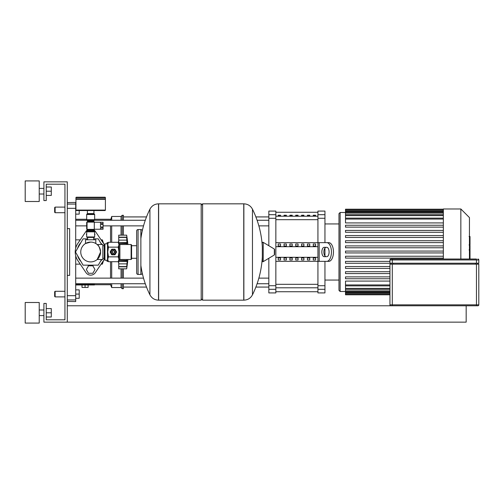 <?xml version="1.0" encoding="UTF-8"?>
<svg xmlns="http://www.w3.org/2000/svg" width="504" height="504" viewBox="0 0 504 504"><rect width="100%" height="100%" fill="white"/><g stroke="black" fill="none" stroke-linecap="round" stroke-linejoin="round"><path stroke-width="0.76" d="M94.645 233.869L94.985 234.461L94.645 235.059M86.694 235.059L86.348 234.461L86.694 233.869M92.831 273.275L94.985 269.539L92.831 265.797L88.509 265.797L86.348 269.539L88.509 273.275L92.831 273.275M108.278 242.644L107.037 242.644L107.037 243.816M127.896 259.484A194.197 194.197 0 0 1 126.674 268.834L126.731 268.443M127.896 244.516A194.197 194.197 0 0 0 126.674 235.166L127.178 239.148M127.165 239.129L126.674 237.422L126.958 242.89L118.723 242.575L127.191 242.575L126.718 244.453M118.723 237.264L126.674 237.422L118.723 237.422L118.723 235.166L126.674 235.166M126.725 259.484L127.191 261.425L126.718 266.736L118.723 266.736L118.723 261.425L127.191 261.425L126.718 259.554M118.723 261.425L126.958 261.11M118.723 266.578L126.674 266.578L127.191 264.871L126.674 268.834L118.723 268.834L118.723 266.736M131.116 259.484L131.588 259.012L131.588 244.988L131.116 244.516L131.116 259.484L119.895 259.484A0.932 0.932 0 0 0 118.957 260.417L126.674 260.417M118.723 243.18L118.723 242.714M131.116 244.516L119.895 244.516A0.932 0.932 0 0 1 118.957 243.583L126.674 243.583L127.191 242.575M126.958 240.131L118.723 240.131L118.723 237.422M118.723 261.286L118.723 260.82M118.723 242.575L118.723 240.131M127.191 239.129L126.958 237.163L118.723 237.163M118.723 266.837L126.958 266.837L127.191 264.871M107.037 260.184L107.037 261.356L108.278 261.356M77.635 248.252A13.564 13.564 0 0 1 80.905 242.588M100.435 242.588A13.564 13.564 0 0 1 101.978 244.516M101.543 259.484L98.267 265.161L83.072 265.161L75.468 252L83.072 238.839L87.627 238.839M93.706 238.839L98.267 238.839L101.543 244.516M101.978 259.484A13.564 13.564 0 0 1 100.435 261.412M93.933 265.161A13.564 13.564 0 0 1 87.4 265.161M80.905 261.412A13.564 13.564 0 0 1 77.635 255.749M104.227 259.365A15.429 15.429 0 0 1 103.452 260.644L95.319 272.677A5.613 5.613 0 0 1 86.02 272.677L77.881 260.644A15.429 15.429 0 0 1 77.881 243.356L86.02 231.323A5.613 5.613 0 0 1 87.627 229.748M93.706 229.748A5.613 5.613 0 0 1 95.319 231.323L103.452 243.356A15.429 15.429 0 0 1 104.227 244.635M466.175 305.777L466.175 322.144L43.905 322.144L43.905 303.44L46.242 303.44L46.242 319.807L64.947 319.807L64.947 184.193L46.242 184.193L46.242 200.561L43.905 200.561L43.905 181.856L67.284 181.856L67.284 322.144M67.284 305.777L477.868 305.777A0.932 0.932 0 0 0 478.8 304.844L478.8 264.159L389.951 264.159L389.951 304.844A0.932 0.932 0 0 0 390.884 305.777M392.288 263.22L392.288 259.951L389.951 259.951A0.932 0.932 0 0 1 390.884 259.012L392.288 259.012L390.884 259.012A0.932 0.932 0 0 0 389.951 259.951L389.951 263.22L478.8 263.22L478.8 259.951A0.932 0.932 0 0 0 477.868 259.012A0.932 0.932 0 0 1 478.8 259.951L476.463 259.951L476.463 263.22M476.463 259.012L392.288 259.012L392.288 259.951L476.463 259.951L476.463 259.012M477.868 264.159L477.868 263.22M390.884 263.22L390.884 264.159M55.131 207.106L54.659 207.572L54.659 212.253L55.131 212.719L55.131 207.106L64.947 207.106M79.21 210.546L79.21 214.124L75.701 214.124M54.659 291.747L55.131 291.281L54.659 291.747L54.659 296.428L55.131 296.894L55.131 291.281L64.947 291.281M75.701 289.876L79.21 289.876L79.21 294.084L75.701 294.084M79.21 294.084L79.21 298.292L75.701 298.292M90.67 242.084A9.916 9.916 0 0 0 80.753 252A9.916 9.916 0 0 0 90.67 261.916A9.916 9.916 0 0 0 100.58 252A9.916 9.916 0 0 0 90.67 242.084L85.522 243.526L90.67 242.084C97.31 243.627 97.31 243.627 90.67 242.084M100.58 252L97.171 259.484L100.58 252C99.616 247.388 98.475 244.9 97.171 244.516C98.475 244.9 99.616 247.388 100.58 252M97.171 244.516L102.829 244.516L102.829 259.484L97.171 259.484M85.522 243.526L85.522 239.772L95.81 239.772L95.81 243.526M110.962 252A2.388 2.388 0 0 1 113.35 249.612A2.388 2.388 0 0 1 115.731 252A2.388 2.388 0 0 1 113.35 254.388A2.388 2.388 0 0 1 110.962 252M111.945 252A1.405 1.405 0 0 1 113.35 250.595A1.405 1.405 0 0 1 114.748 252A1.405 1.405 0 0 1 113.35 253.405A1.405 1.405 0 0 1 111.945 252M112.178 252A1.172 1.172 0 0 1 113.35 250.828A1.172 1.172 0 0 1 114.515 252A1.172 1.172 0 0 1 113.35 253.172A1.172 1.172 0 0 1 112.178 252M104.933 243.816L104.933 260.184L104.227 259.484L104.227 244.516L104.933 243.816L107.503 243.816L108.486 242.279L107.736 244.711L107.736 243.583M104.933 260.184L107.736 260.417L107.736 244.711L108.486 247.143L107.736 252L108.486 256.857L107.736 259.289L108.486 261.721L118.207 261.721L118.957 259.289L118.957 260.417L118.207 261.721M118.207 242.279L118.957 243.583L118.957 259.289L118.207 256.857L118.957 252L118.207 247.143L118.957 244.711L118.207 242.279L108.486 242.279M108.486 247.143L118.207 247.143M108.486 256.857L118.207 256.857M111.642 254.652L110.193 252.151A3.156 3.156 0 0 1 110.193 251.849L111.642 249.348A3.156 3.156 0 0 1 111.901 249.197L114.792 249.197A3.156 3.156 0 0 1 115.057 249.348L116.5 251.849A3.156 3.156 0 0 1 116.5 252.151L115.057 254.652A3.156 3.156 0 0 1 114.792 254.803L111.901 254.803A3.156 3.156 0 0 1 111.642 254.652M201.191 205.235L202.595 203.837L243.747 203.837L243.747 300.163L243.867 203.837C247.748 203.988 250.614 205.764 252.466 209.179L252.466 294.821A96.8 96.8 0 0 0 262.332 256.757L262.332 260.864M202.595 203.837L202.595 300.163L243.867 300.163L243.867 203.837M262.332 242.859A0.586 0.586 0 0 1 263.22 242.361L274.327 249.026A0.586 0.586 0 0 1 274.611 249.524L274.611 254.476A0.586 0.586 0 0 1 274.327 254.974L263.22 261.639A0.586 0.586 0 0 1 262.332 261.141L262.332 247.243A96.8 96.8 0 0 0 252.466 209.179M202.595 300.163L201.191 298.765M158.514 300.163L201.191 300.163L201.191 203.837L158.64 203.837L158.64 300.163L158.514 203.837L158.514 300.163C154.64 300.012 151.773 298.236 149.921 294.821L149.921 252L149.921 294.821A96.8 96.8 0 0 1 140.868 265.425M149.921 252L149.921 209.179L149.921 252M136.66 245.713L131.588 245.713M136.66 258.287L131.588 258.287M136.66 273.042A1.405 1.405 0 0 0 138.065 274.447L138.065 229.553A1.405 1.405 0 0 0 136.66 230.958L136.66 273.042M142.267 230.863A1.405 1.405 0 0 0 140.868 229.553L140.868 274.447A1.405 1.405 0 0 0 142.267 273.137M104.227 245.713L102.829 245.713M104.227 258.287L102.829 258.287M94.292 229.251L103.062 229.251L100.491 229.207L100.491 227.947L103.062 227.947L103.062 227.002L100.491 227.002L100.491 224.482L103.062 224.482L103.062 227.002M103.062 223.537L100.491 223.537L100.491 222.277L103.062 222.277L103.062 224.482M103.062 227.947L103.062 229.207M103.062 222.277L94.292 222.232M94.292 222.119L94.292 229.364L87.041 229.364L87.041 222.119L94.292 222.119M94.569 229.251A0.794 0.794 0 0 1 93.845 229.717L87.488 229.717A0.794 0.794 0 0 1 86.694 228.923L86.694 222.56A0.794 0.794 0 0 1 87.488 221.766L93.845 221.766A0.794 0.794 0 0 1 94.569 222.232M86.694 219.662L94.645 219.662A0.932 0.932 0 0 1 94.172 220.475L87.16 220.475A0.932 0.932 0 0 1 86.694 219.662L86.694 214.521L94.645 214.521A0.466 0.466 0 0 0 94.172 214.049L87.16 214.049A0.466 0.466 0 0 0 86.694 214.521M87.627 221.766L87.627 221.281L93.706 221.281A0.932 0.932 0 0 1 94.172 220.475M87.627 221.281A0.932 0.932 0 0 0 87.16 220.475M87.16 231.015A0.932 0.932 0 0 0 86.694 231.821L94.645 231.821A0.932 0.932 0 0 0 94.172 231.015A0.932 0.932 0 0 1 93.706 230.202L87.627 230.202A0.932 0.932 0 0 1 87.16 231.015L94.172 231.015M94.172 237.434A0.466 0.466 0 0 0 94.645 236.968L86.694 236.968A0.466 0.466 0 0 0 87.16 237.434L94.172 237.434M105.399 197.688L105.399 198.853L75.94 198.853L75.94 197.688A0.466 0.466 0 0 1 76.406 197.215L104.933 197.215A0.466 0.466 0 0 1 105.399 197.688L75.94 197.688M90.67 214.049L87.532 214.049L87.532 213.583M93.939 210.546L93.939 213.583L87.394 213.583L87.394 210.546M76.406 210.546A0.466 0.466 0 0 1 75.94 210.08L105.399 210.08A0.466 0.466 0 0 1 104.933 210.546L76.406 210.546M104.933 198.853L105.399 199.319L75.94 199.319L75.94 210.08M86.02 231.323L77.881 243.356M103.452 243.356L95.319 231.323M95.319 272.677L103.452 260.644M77.881 260.644L86.02 272.677M470.011 236.722L470.011 244.377M470.011 237.082L469.445 237.082M469.445 245.511L470.011 245.511L470.011 249.921L469.06 249.921M470.011 247.874L469.445 247.874M469.445 253.273L470.011 253.273L470.011 250.406L469.445 250.406M470.011 253.273L470.011 259.012M470.011 258.949L469.445 258.949M470.011 256.58L469.445 256.58M443.356 259.012L443.356 208.977L460.845 208.977L469.445 217.583L469.445 259.012M340.15 291.514L340.15 212.486L338.978 213.652L338.978 290.348L340.15 291.514L345.505 291.514M340.15 212.486L345.505 212.486M389.951 284.943L345.505 284.943L345.505 281.087L389.951 281.087M443.356 222.913L345.505 222.913L345.505 209.532L443.356 209.532M443.356 252.932L345.505 252.932L345.505 251.068L443.356 251.068M389.951 278.75L345.505 278.75L345.505 276.879L389.951 276.879M389.951 273.584L345.505 273.584L345.505 271.713L389.951 271.713M389.951 268.424L345.505 268.424L345.505 266.553L389.951 266.553M390.884 263.258L345.505 263.258L345.505 261.387L389.951 261.387M443.356 258.098L345.505 258.098L345.505 256.227L443.356 256.227M443.356 247.773L345.505 247.773L345.505 245.902L443.356 245.902M443.356 242.613L345.505 242.613L345.505 240.742L443.356 240.742M443.356 237.447L345.505 237.447L345.505 235.576L443.356 235.576M443.356 232.287L345.505 232.287L345.505 230.416L443.356 230.416M443.356 227.121L345.505 227.121L345.505 225.25L443.356 225.25M443.356 209.21L345.505 209.21L345.505 209.532M345.505 284.943L345.505 294.79L389.951 294.79M460.845 259.012L460.845 208.977M313.261 215.227L315.599 215.227L315.599 216.027L313.261 216.027L313.261 215.227M307.415 215.227L309.752 215.227L309.752 216.027L307.415 216.027L307.415 215.227M301.568 215.227L303.906 215.227L303.906 216.027L301.568 216.027L301.568 215.227M295.722 215.227L298.059 215.227L298.059 216.027L295.722 216.027L295.722 215.227M289.876 215.227L292.219 215.227L292.219 216.027L289.876 216.027L289.876 215.227M284.036 215.227L286.373 215.227L286.373 216.027L284.036 216.027L284.036 215.227M278.189 215.227L280.526 215.227L280.526 216.027L278.189 216.027L278.189 215.227M317.936 214.698L317.936 211.082L324.948 211.082L324.948 214.698L317.936 214.698L317.936 218.276L324.948 218.276L324.948 214.698M324.948 261.356L324.948 285.724L317.936 285.724L317.936 261.356L275.852 261.356M324.948 218.276L324.948 242.644M324.948 248.05L324.948 255.95M275.852 242.644L317.936 242.644L317.936 218.276M317.936 285.724L317.936 289.302L324.948 289.302L324.948 285.724M275.852 289.302L275.852 292.918L268.834 292.918L268.834 289.302L275.852 289.302L275.852 285.724L268.834 285.724L268.834 289.302M268.834 214.698L268.834 211.082L275.852 211.082L275.852 214.698L268.834 214.698L268.834 218.276L275.852 218.276L275.852 214.698M275.852 218.276L275.852 285.724M268.834 285.724L268.834 258.269M268.834 245.732L268.834 218.276M324.948 289.302L324.948 292.918L317.936 292.918L317.936 289.302M315.599 246.021L313.261 246.021L313.261 243.999L315.599 243.999L315.599 246.021L315.599 243.999M313.261 246.021L313.261 243.999M313.261 260.001L313.261 257.979L315.599 257.979L315.599 260.001L313.261 260.001L313.261 257.979M315.599 260.001L315.599 257.979M309.752 246.021L307.415 246.021L307.415 243.999L309.752 243.999L309.752 246.021L309.752 243.999M307.415 246.021L307.415 243.999M307.415 260.001L307.415 257.979L309.752 257.979L309.752 260.001L307.415 260.001L307.415 257.979M309.752 260.001L309.752 257.979M303.906 246.021L301.568 246.021L301.568 243.999L303.906 243.999L303.906 246.021L303.906 243.999M301.568 246.021L301.568 243.999M301.568 260.001L301.568 257.979L303.906 257.979L303.906 260.001L301.568 260.001L301.568 257.979M303.906 260.001L303.906 257.979M298.059 246.021L295.722 246.021L295.722 243.999L298.059 243.999L298.059 246.021L298.059 243.999M295.722 246.021L295.722 243.999M295.722 260.001L295.722 257.979L298.059 257.979L298.059 260.001L295.722 260.001L295.722 257.979M298.059 260.001L298.059 257.979M292.219 246.021L289.876 246.021L289.876 243.999L292.219 243.999L292.219 246.021L292.219 243.999M289.876 246.021L289.876 243.999M289.876 260.001L289.876 257.979L292.219 257.979L292.219 260.001L289.876 260.001L289.876 257.979M292.219 260.001L292.219 257.979M286.373 246.021L284.036 246.021L284.036 243.999L286.373 243.999L286.373 246.021L286.373 243.999M284.036 246.021L284.036 243.999M284.036 260.001L284.036 257.979L286.373 257.979L286.373 260.001L284.036 260.001L284.036 257.979M286.373 260.001L286.373 257.979M280.526 246.021L278.189 246.021L278.189 243.999L280.526 243.999L280.526 246.021L280.526 243.999M280.526 260.001L278.189 260.001L278.189 257.979L280.526 257.979L280.526 260.001L280.526 257.979M278.189 246.021L278.189 243.999M278.189 260.001L278.189 257.979M275.852 246.695L317.936 246.695M275.852 257.305L317.936 257.305M321.527 261.356L328.784 261.356L317.936 261.356L317.936 242.644L328.784 242.644L321.527 242.644M326.756 256.675A4.675 2.337 -90 0 0 329.099 252A4.675 2.337 -90 0 0 326.756 247.325L324.179 247.325A4.675 2.337 -90 0 0 321.842 252A4.675 2.337 -90 0 0 324.179 256.675L326.201 256.675A4.675 2.337 90 0 1 323.864 252A4.675 2.337 90 0 1 326.201 247.325M328.784 242.644A9.355 4.675 90 0 1 333.459 252A9.355 4.675 90 0 1 328.784 261.356M326.756 261.356A9.355 4.675 -90 0 0 331.437 252A9.355 4.675 -90 0 0 326.756 242.644M75.701 225.874L86.694 225.874M103.062 225.874L143.527 225.874M258.861 225.874L268.834 225.874M75.701 220.261L86.908 220.261M94.424 220.261L145.284 220.261M257.103 220.261L268.834 220.261M110.54 242.279L110.54 225.874M110.54 220.261L111.712 216.462L111.712 220.261M111.712 242.279L111.712 225.874M121.061 235.166L121.061 225.874M121.061 220.261L121.061 216.462L111.712 216.462M122.233 235.166L122.233 225.874M122.233 220.261L122.233 215.29L121.061 216.462M123.404 235.166L123.404 225.874M123.404 220.261L123.404 215.29L122.233 215.29M75.701 239.854L80.256 239.854M101.083 239.854L102.356 239.854L103.591 243.571M103.591 260.429L102.356 264.146L101.083 264.146M102.356 239.854L102.356 241.737M102.356 262.263L102.356 264.146M80.256 264.146L75.701 264.146M94.412 284.735L110.54 284.735L110.54 283.739M110.54 278.126L110.54 261.721M75.701 284.401L94.412 284.401L94.412 284.968L75.701 284.968M82.02 284.968L82.02 287.444L88.099 287.444L88.099 284.968M85.056 284.968L85.056 287.444M121.061 283.739L121.061 287.538L122.233 288.71L123.404 288.71L123.404 283.739M123.404 278.126L123.404 268.834M122.233 288.71L122.233 283.739M122.233 278.126L122.233 268.834M121.061 278.126L121.061 268.834M121.061 287.538L111.712 287.538L111.712 283.739M111.712 278.126L111.712 261.721M67.284 228.621L69.628 228.621L69.628 275.379L67.284 275.379M67.284 301.417L75.701 301.568L75.701 295.672L67.284 295.672M67.284 208.328L75.701 208.328L75.701 202.432L67.284 202.583M75.701 208.328L75.701 248.233M75.701 255.767L75.701 295.672M39.23 191.211L39.23 201.499L25.2 201.499L25.2 180.923L39.23 180.923L39.23 191.211M39.23 312.789L39.23 323.077L25.2 323.077L25.2 302.501L39.23 302.501L39.23 312.789M46.242 317.003L51.295 317.003L51.295 308.58L46.242 308.58M46.242 312.789L51.295 312.789M46.242 195.42L51.295 195.42L51.295 186.997L46.242 186.997M46.242 191.211L51.295 191.211M118.723 263.869L126.958 263.869M476.463 305.777L476.463 304.844L392.288 304.844L392.288 305.777M392.288 264.159L392.288 304.844L389.951 304.844M478.8 304.844L476.463 304.844L476.463 264.159M475.524 263.22L475.524 264.159M393.221 264.159L393.221 263.22M119.895 259.484L119.895 244.516M107.503 243.816L107.503 260.184M274.327 254.974L274.327 249.026M263.22 261.639L263.22 242.361M470.011 244.736L469.445 244.736M470.011 242.947L469.445 242.947M470.011 239.797L469.445 239.797M470.011 249.864L469.445 249.864M470.011 251.843L469.445 251.843M470.011 253.449L469.445 253.449M443.356 219.057L345.505 219.057M443.356 215.599L345.505 215.599M443.356 213.116L345.505 213.116M443.356 211.441L345.505 211.441M443.356 210.464L345.505 210.464M389.951 288.401L345.505 288.401M389.951 290.884L345.505 290.884M389.951 292.559L345.505 292.559M389.951 293.536L345.505 293.536M317.936 216.21L275.852 216.21M275.852 219.681L317.936 219.681M317.936 284.319L275.852 284.319M275.852 287.79L317.936 287.79M319.19 242.644L319.19 261.356M67.284 299.93L75.701 299.93M75.701 204.07L67.284 204.07M118.308 242.449L118.723 240.78M118.308 261.551L118.723 263.22M64.947 212.719L55.131 212.719M64.947 296.894L55.131 296.894L54.659 296.428M93.706 237.434L93.706 239.772M87.627 237.434L87.627 239.772M107.736 260.417L108.486 261.721M252.466 294.821C250.614 298.229 247.748 300.012 243.867 300.163M158.514 203.837C154.633 203.988 151.773 205.771 149.921 209.179A96.8 96.8 0 0 0 140.868 238.575M140.868 274.447L138.065 274.447M140.868 229.553L138.065 229.553M86.694 231.821L86.694 236.968M87.627 229.717L87.627 230.202M93.706 229.717L93.706 230.202M93.706 221.766L93.706 221.281M94.645 231.821L94.645 236.968M94.645 219.662L94.645 214.521M76.406 198.853L75.94 199.319M105.399 199.319L105.399 210.08M93.801 213.583L93.801 214.049M469.06 236.508L470.011 236.508M469.06 244.95L470.011 244.95M345.505 218.119L443.356 218.119M345.505 214.66L443.356 214.66M345.505 212.184L443.356 212.184M345.505 210.508L443.356 210.508M389.951 285.881L345.505 285.881M389.951 289.34L345.505 289.34M389.951 291.816L345.505 291.816M389.951 293.492L345.505 293.492M389.951 294.468L345.505 294.468M275.852 212.253L317.936 212.253M275.852 291.747L317.936 291.747M324.948 280.06L338.978 280.06M324.948 223.94L338.978 223.94M123.404 287.072L146.513 287.072M255.874 287.072L268.834 287.072M123.404 216.928L146.513 216.928M255.874 216.928L268.834 216.928M268.834 278.126L258.861 278.126M143.527 278.126L75.701 278.126M268.834 283.739L257.103 283.739M145.284 283.739L75.701 283.739M110.54 219.265L94.645 219.265M86.694 219.265L75.701 219.265M110.54 284.735L111.712 287.538M39.23 194.015L43.905 194.015M39.23 315.599L43.905 315.599M39.23 309.985L43.905 309.985M39.23 188.401L43.905 188.401"/></g></svg>
